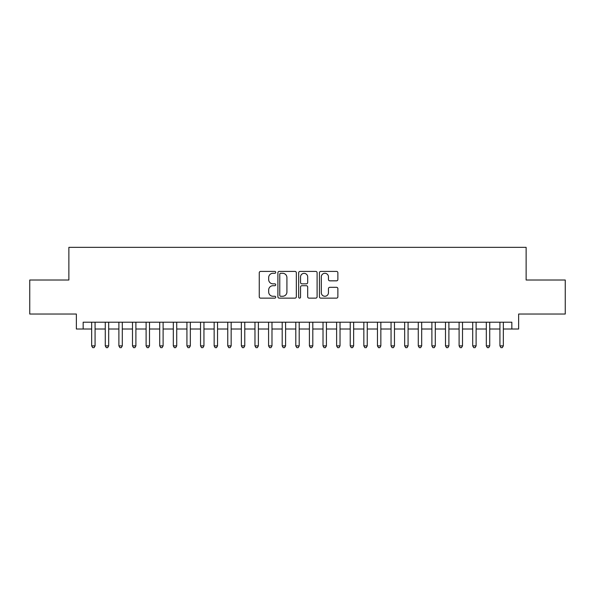 <?xml version="1.0" encoding="UTF-8"?>
<svg xmlns="http://www.w3.org/2000/svg" width="595" height="595" viewBox="0 0 595 595"><rect width="100%" height="100%" fill="white"/><g stroke="black" fill="none" stroke-linecap="round" stroke-linejoin="round"><path stroke-width="0.89" d="M275.73 272.354A0.937 0.937 0 0 0 274.793 271.417L260.603 271.417A1.339 1.339 0 0 0 259.264 272.755L259.264 296.801A1.339 1.339 0 0 0 260.603 298.132L274.793 298.132A0.937 0.937 0 0 0 275.73 297.195A0.937 0.937 0 0 0 274.793 296.265L272.956 296.265A4.277 4.277 0 0 1 268.68 291.989L268.68 289.988A4.277 4.277 0 0 1 272.956 285.712L274.793 285.712A0.937 0.937 0 0 0 275.73 284.774A0.937 0.937 0 0 0 274.793 283.837L272.956 283.837A4.277 4.277 0 0 1 268.68 279.568L268.68 277.56A4.277 4.277 0 0 1 272.956 273.291L274.793 273.291A0.937 0.937 0 0 0 275.73 272.354M336.539 280.833A1.339 1.339 0 0 0 337.871 279.501L337.871 272.755A1.339 1.339 0 0 0 336.539 271.417L320.779 271.417A1.339 1.339 0 0 0 319.441 272.755L319.441 296.801A1.339 1.339 0 0 0 320.779 298.132L336.539 298.132A1.339 1.339 0 0 0 337.871 296.801L337.871 288.649A1.339 1.339 0 0 0 336.539 287.311L329.794 287.311A1.339 1.339 0 0 0 328.455 288.649L328.455 292.688A3.57 3.57 0 0 1 324.885 296.265A3.57 3.57 0 0 1 321.307 292.688L321.307 276.861A3.57 3.57 0 0 1 324.885 273.291A3.57 3.57 0 0 1 328.455 276.861L328.455 279.501A1.339 1.339 0 0 0 329.794 280.833L336.539 280.833M83.166 329.005L83.166 322.2L511.834 322.2L511.834 329.005L518.639 329.005L518.639 314.034L565.25 314.034L565.25 280.014L526.129 280.014L526.129 247.349L68.871 247.349L68.871 280.014L29.75 280.014L29.75 314.034L76.361 314.034L76.361 329.005L91.667 329.005M296.332 272.755A1.339 1.339 0 0 0 294.994 271.417L279.233 271.417A1.339 1.339 0 0 0 277.895 272.755L277.895 296.801A1.339 1.339 0 0 0 279.233 298.132L294.994 298.132A1.339 1.339 0 0 0 296.332 296.801L296.332 272.755M300.006 271.417L315.767 271.417A1.339 1.339 0 0 1 317.105 272.755L317.105 296.801A1.339 1.339 0 0 1 315.767 298.132L309.021 298.132A1.339 1.339 0 0 1 307.682 296.801L307.682 287.05A1.339 1.339 0 0 0 306.351 285.712L301.873 285.712A1.339 1.339 0 0 0 300.542 287.05L300.542 297.195A0.937 0.937 0 0 1 299.605 298.132A0.937 0.937 0 0 1 298.668 297.195L298.668 272.755A1.339 1.339 0 0 1 300.006 271.417M95.074 329.005L105.278 329.005M108.677 329.005L118.888 329.005M122.287 329.005L132.492 329.005M135.898 329.005L146.102 329.005M149.509 329.005L159.713 329.005M163.112 329.005L173.323 329.005M176.722 329.005L186.927 329.005M190.333 329.005L200.537 329.005M203.944 329.005L214.148 329.005M217.547 329.005L227.759 329.005M231.158 329.005L241.362 329.005M244.768 329.005L254.972 329.005M258.379 329.005L268.583 329.005M271.982 329.005L282.194 329.005M285.593 329.005L295.797 329.005M299.203 329.005L309.407 329.005M312.806 329.005L323.018 329.005M326.417 329.005L336.621 329.005M340.028 329.005L350.232 329.005M353.638 329.005L363.843 329.005M367.241 329.005L377.453 329.005M380.852 329.005L391.056 329.005M394.463 329.005L404.667 329.005M408.073 329.005L418.278 329.005M421.677 329.005L431.888 329.005M435.287 329.005L445.491 329.005M448.898 329.005L459.102 329.005M462.508 329.005L472.713 329.005M476.112 329.005L486.323 329.005M489.722 329.005L499.926 329.005M503.333 329.005L511.834 329.005M280.706 273.291A0.937 0.937 0 0 0 279.769 274.221L279.769 295.328A0.937 0.937 0 0 0 280.706 296.265L282.64 296.265A4.277 4.277 0 0 0 286.916 291.989L286.916 277.56A4.277 4.277 0 0 0 282.64 273.291L280.706 273.291M307.682 276.928A3.57 3.57 0 0 0 304.112 273.358A3.57 3.57 0 0 0 300.542 276.928L300.542 282.506A1.339 1.339 0 0 0 301.873 283.837L306.351 283.837A1.339 1.339 0 0 0 307.682 282.506L307.682 276.928M95.074 322.2L95.074 345.881L91.667 345.881L91.667 322.2M95.074 345.881L94.047 347.651L92.694 347.651L91.667 345.881M108.677 322.2L108.677 345.881L105.278 345.881L105.278 322.2M108.677 345.881L107.658 347.651L106.297 347.651L105.278 345.881M122.287 322.2L122.287 345.881L118.888 345.881L118.888 322.2M122.287 345.881L121.268 347.651L119.907 347.651L118.888 345.881M135.898 322.2L135.898 345.881L132.492 345.881L132.492 322.2M135.898 345.881L134.879 347.651L133.518 347.651L132.492 345.881M149.509 322.2L149.509 345.881L146.102 345.881L146.102 322.2M149.509 345.881L148.482 347.651L147.121 347.651L146.102 345.881M163.112 322.2L163.112 345.881L159.713 345.881L159.713 322.2M163.112 345.881L162.093 347.651L160.732 347.651L159.713 345.881M176.722 322.2L176.722 345.881L173.323 345.881L173.323 322.2M176.722 345.881L175.704 347.651L174.342 347.651L173.323 345.881M190.333 322.2L190.333 345.881L186.927 345.881L186.927 322.2M190.333 345.881L189.314 347.651L187.953 347.651L186.927 345.881M203.944 322.2L203.944 345.881L200.537 345.881L200.537 322.2M203.944 345.881L202.917 347.651L201.556 347.651L200.537 345.881M217.547 322.2L217.547 345.881L214.148 345.881L214.148 322.2M217.547 345.881L216.528 347.651L215.167 347.651L214.148 345.881M231.158 322.2L231.158 345.881L227.759 345.881L227.759 322.2M231.158 345.881L230.139 347.651L228.778 347.651L227.759 345.881M244.768 322.2L244.768 345.881L241.362 345.881L241.362 322.2M244.768 345.881L243.749 347.651L242.388 347.651L241.362 345.881M258.379 322.2L258.379 345.881L254.972 345.881L254.972 322.2M258.379 345.881L257.352 347.651L255.991 347.651L254.972 345.881M271.982 322.2L271.982 345.881L268.583 345.881L268.583 322.2M271.982 345.881L270.963 347.651L269.602 347.651L268.583 345.881M285.593 322.2L285.593 345.881L282.194 345.881L282.194 322.2M285.593 345.881L284.574 347.651L283.213 347.651L282.194 345.881M299.203 322.2L299.203 345.881L295.797 345.881L295.797 322.2M299.203 345.881L298.177 347.651L296.823 347.651L295.797 345.881M312.806 322.2L312.806 345.881L309.407 345.881L309.407 322.2M312.806 345.881L311.787 347.651L310.426 347.651L309.407 345.881M326.417 322.2L326.417 345.881L323.018 345.881L323.018 322.2M326.417 345.881L325.398 347.651L324.037 347.651L323.018 345.881M340.028 322.2L340.028 345.881L336.621 345.881L336.621 322.2M340.028 345.881L339.009 347.651L337.648 347.651L336.621 345.881M353.638 322.2L353.638 345.881L350.232 345.881L350.232 322.2M353.638 345.881L352.612 347.651L351.251 347.651L350.232 345.881M367.241 322.2L367.241 345.881L363.843 345.881L363.843 322.2M367.241 345.881L366.222 347.651L364.861 347.651L363.843 345.881M380.852 322.2L380.852 345.881L377.453 345.881L377.453 322.2M380.852 345.881L379.833 347.651L378.472 347.651L377.453 345.881M394.463 322.2L394.463 345.881L391.056 345.881L391.056 322.2M394.463 345.881L393.444 347.651L392.083 347.651L391.056 345.881M408.073 322.2L408.073 345.881L404.667 345.881L404.667 322.2M408.073 345.881L407.047 347.651L405.686 347.651L404.667 345.881M421.677 322.2L421.677 345.881L418.278 345.881L418.278 322.2M421.677 345.881L420.658 347.651L419.296 347.651L418.278 345.881M435.287 322.2L435.287 345.881L431.888 345.881L431.888 322.2M435.287 345.881L434.268 347.651L432.907 347.651L431.888 345.881M448.898 322.2L448.898 345.881L445.491 345.881L445.491 322.2M448.898 345.881L447.879 347.651L446.518 347.651L445.491 345.881M462.508 322.2L462.508 345.881L459.102 345.881L459.102 322.2M462.508 345.881L461.482 347.651L460.121 347.651L459.102 345.881M476.112 322.2L476.112 345.881L472.713 345.881L472.713 322.2M476.112 345.881L475.093 347.651L473.732 347.651L472.713 345.881M489.722 322.2L489.722 345.881L486.323 345.881L486.323 322.2M489.722 345.881L488.703 347.651L487.342 347.651L486.323 345.881M503.333 322.2L503.333 345.881L499.926 345.881L499.926 322.2M503.333 345.881L502.306 347.651L500.953 347.651L499.926 345.881"/></g></svg>
